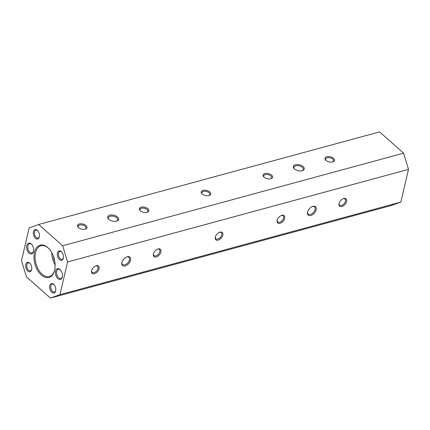 <?xml version="1.0" encoding="UTF-8"?>
<svg xmlns="http://www.w3.org/2000/svg" width="430" height="430" viewBox="0 0 430 430"><rect width="100%" height="100%" fill="white"/><g stroke="black" fill="none" stroke-linecap="round" stroke-linejoin="round"><path stroke-width="0.64" d="M53.245 255.866A13.964 8.315 -105.2 0 0 54.798 261.574M59.915 294.663L400.83 202.073L391.327 205.497L50.412 298.092L26.402 276.818L21.5 260.628L29.17 227.927L38.673 224.503L62.683 245.772L67.585 261.961L59.915 294.663L50.412 298.092M54.626 270.228A16.759 9.981 -105.2 0 0 54.631 270.212A16.759 9.981 -105.2 0 0 48.735 248.502A16.759 9.981 -105.2 0 0 34.69 251.485A16.759 9.981 -105.2 0 0 40.995 274.732A16.759 9.981 -105.2 0 0 54.626 270.228M48.945 248.728A15.964 9.503 -105.2 0 0 40.979 245.724A15.964 9.503 -105.2 0 0 35.986 263.617A15.964 9.503 -105.2 0 0 49.342 276.533A15.964 9.503 -105.2 0 0 54.696 269.911M55.642 290.879A4.87 2.897 -105.2 0 0 55.642 290.873A4.87 2.897 -105.2 0 0 53.927 284.563A4.87 2.897 -105.2 0 0 49.848 285.434A4.87 2.897 -105.2 0 0 51.681 292.185A4.87 2.897 -105.2 0 0 55.642 290.879M62.307 277.038A5.585 3.327 -105.2 0 0 62.312 277.033A5.585 3.327 -105.2 0 0 60.345 269.793A5.585 3.327 -105.2 0 0 55.663 270.787A5.585 3.327 -105.2 0 0 57.765 278.538A5.585 3.327 -105.2 0 0 62.307 277.038M63.312 258.177A4.87 2.897 -105.2 0 0 63.312 258.172A4.87 2.897 -105.2 0 0 61.597 251.867A4.87 2.897 -105.2 0 0 57.518 252.732A4.87 2.897 -105.2 0 0 59.351 259.483A4.87 2.897 -105.2 0 0 63.312 258.177M39.302 236.908A4.87 2.897 -105.2 0 0 39.302 236.903A4.87 2.897 -105.2 0 0 37.587 230.593A4.87 2.897 -105.2 0 0 33.508 231.464A4.87 2.897 -105.2 0 0 35.341 238.215A4.87 2.897 -105.2 0 0 39.302 236.908M33.497 251.512A5.585 3.327 -105.2 0 0 33.497 251.507A5.585 3.327 -105.2 0 0 31.535 244.267A5.585 3.327 -105.2 0 0 26.854 245.261A5.585 3.327 -105.2 0 0 28.955 253.012A5.585 3.327 -105.2 0 0 33.497 251.512M31.632 269.605A4.87 2.897 -105.2 0 0 31.632 269.599A4.87 2.897 -105.2 0 0 29.923 263.294A4.87 2.897 -105.2 0 0 25.843 264.16A4.87 2.897 -105.2 0 0 27.67 270.911A4.87 2.897 -105.2 0 0 31.632 269.605M325.988 160.406A4.069 2.198 -166.8 0 1 325.607 159.073A4.069 2.198 -166.8 0 1 327.117 157.831A4.069 2.198 -166.8 0 1 331.546 158.38A4.069 2.198 -166.8 0 1 333.529 160.933A4.069 2.198 -166.8 0 1 332.594 161.959M264.111 177.214A4.069 2.198 -166.8 0 1 263.735 175.875A4.069 2.198 -166.8 0 1 265.245 174.639A4.069 2.198 -166.8 0 1 269.675 175.187A4.069 2.198 -166.8 0 1 271.658 177.735A4.069 2.198 -166.8 0 1 270.723 178.762M140.368 210.824A4.069 2.198 -166.8 0 1 139.987 209.485A4.069 2.198 -166.8 0 1 141.502 208.249A4.069 2.198 -166.8 0 1 145.931 208.797A4.069 2.198 -166.8 0 1 147.915 211.345A4.069 2.198 -166.8 0 1 146.979 212.372M78.496 227.626A4.069 2.198 -166.8 0 1 78.115 226.293A4.069 2.198 -166.8 0 1 79.631 225.051A4.069 2.198 -166.8 0 1 84.06 225.6A4.069 2.198 -166.8 0 1 86.043 228.153A4.069 2.198 -166.8 0 1 85.108 229.174M79.303 223.971A4.87 2.628 -166.8 0 1 85.871 225.427A4.87 2.628 -166.8 0 1 85.484 229.061A4.87 2.628 -166.8 0 1 78.212 227.357A4.87 2.628 -166.8 0 1 79.303 223.971M264.918 173.559A4.87 2.628 -166.8 0 1 271.491 175.015A4.87 2.628 -166.8 0 1 271.099 178.649A4.87 2.628 -166.8 0 1 263.826 176.945A4.87 2.628 -166.8 0 1 264.918 173.559M326.795 156.756A4.87 2.628 -166.8 0 1 333.363 158.213A4.87 2.628 -166.8 0 1 332.971 161.841A4.87 2.628 -166.8 0 1 325.698 160.137A4.87 2.628 -166.8 0 1 326.795 156.756M203.046 190.361A4.87 2.628 -166.8 0 1 209.62 191.818A4.87 2.628 -166.8 0 1 209.227 195.451A4.87 2.628 -166.8 0 1 201.955 193.747A4.87 2.628 -166.8 0 1 203.046 190.361M141.174 207.169A4.87 2.628 -166.8 0 1 147.748 208.625A4.87 2.628 -166.8 0 1 147.356 212.259A4.87 2.628 -166.8 0 1 140.083 210.549A4.87 2.628 -166.8 0 1 141.174 207.169M295.426 164.771A5.585 3.015 -166.8 0 1 302.962 166.442A5.585 3.015 -166.8 0 1 302.516 170.613A5.585 3.015 -166.8 0 1 294.174 168.657A5.585 3.015 -166.8 0 1 295.426 164.771M109.806 215.188A5.585 3.015 -166.8 0 1 117.347 216.86A5.585 3.015 -166.8 0 1 116.901 221.025A5.585 3.015 -166.8 0 1 108.553 219.069A5.585 3.015 -166.8 0 1 109.806 215.188M62.683 245.772L403.598 153.182L379.588 131.908L38.673 224.503M51.788 252.738A15.964 9.503 -105.2 0 0 55.121 265.014M54.142 284.805A4.069 2.424 -105.2 0 0 52.266 284.187A4.069 2.424 -105.2 0 0 50.993 288.75A4.069 2.424 -105.2 0 0 54.395 292.04A4.069 2.424 -105.2 0 0 55.706 290.556M60.56 270.035A4.789 2.854 -105.2 0 0 58.313 269.271A4.789 2.854 -105.2 0 0 56.814 274.641A4.789 2.854 -105.2 0 0 60.823 278.511A4.789 2.854 -105.2 0 0 62.377 276.716M61.812 252.109A4.069 2.424 -105.2 0 0 59.931 251.485A4.069 2.424 -105.2 0 0 58.663 256.049A4.069 2.424 -105.2 0 0 62.065 259.344A4.069 2.424 -105.2 0 0 63.377 257.855M37.802 230.835A4.069 2.424 -105.2 0 0 35.926 230.217A4.069 2.424 -105.2 0 0 34.653 234.78A4.069 2.424 -105.2 0 0 38.06 238.07A4.069 2.424 -105.2 0 0 39.366 236.586M31.75 244.509A4.789 2.854 -105.2 0 0 29.498 243.745A4.789 2.854 -105.2 0 0 28.004 249.11A4.789 2.854 -105.2 0 0 32.008 252.985A4.789 2.854 -105.2 0 0 33.561 251.19M30.138 263.536A4.069 2.424 -105.2 0 0 28.256 262.913A4.069 2.424 -105.2 0 0 26.983 267.476A4.069 2.424 -105.2 0 0 30.39 270.771A4.069 2.424 -105.2 0 0 31.696 269.282M294.453 168.925A4.789 2.585 -166.8 0 1 293.969 167.313A4.789 2.585 -166.8 0 1 295.749 165.851A4.789 2.585 -166.8 0 1 300.962 166.496A4.789 2.585 -166.8 0 1 303.295 169.501A4.789 2.585 -166.8 0 1 302.145 170.731M108.833 219.338A4.789 2.585 -166.8 0 1 108.355 217.725A4.789 2.585 -166.8 0 1 110.134 216.268A4.789 2.585 -166.8 0 1 115.342 216.908A4.789 2.585 -166.8 0 1 117.675 219.913A4.789 2.585 -166.8 0 1 116.53 221.144M312.207 206.604A4.789 2.849 -48.5 0 1 312.298 206.577A4.789 2.849 -48.5 0 1 314.55 206.916A4.789 2.849 -48.5 0 1 314.507 210.974A4.789 2.849 -48.5 0 1 310.455 214.425A4.789 2.849 -48.5 0 1 308.202 214.086A4.789 2.849 -48.5 0 1 307.606 211.797M312.933 206.352A5.585 3.322 -48.5 0 1 316.19 209.749A5.585 3.322 -48.5 0 1 310.788 215.505A5.585 3.322 -48.5 0 1 307.525 212.108A5.585 3.322 -48.5 0 1 312.508 206.486A5.585 3.322 -48.5 0 1 312.933 206.352M126.592 257.016A4.789 2.849 -48.5 0 1 126.678 256.989A4.789 2.849 -48.5 0 1 128.935 257.333A4.789 2.849 -48.5 0 1 128.893 261.386A4.789 2.849 -48.5 0 1 124.84 264.837A4.789 2.849 -48.5 0 1 122.582 264.498A4.789 2.849 -48.5 0 1 121.991 262.214M127.312 256.764A5.585 3.322 -48.5 0 1 130.569 260.161A5.585 3.322 -48.5 0 1 125.168 265.917A5.585 3.322 -48.5 0 1 121.91 262.52A5.585 3.322 -48.5 0 1 126.893 256.898A5.585 3.322 -48.5 0 1 127.312 256.764M343.731 198.536A4.87 2.897 -48.5 0 1 346.569 201.498A4.87 2.897 -48.5 0 1 341.861 206.513A4.87 2.897 -48.5 0 1 339.017 203.557A4.87 2.897 -48.5 0 1 343.36 198.655A4.87 2.897 -48.5 0 1 343.731 198.536M281.854 215.339A4.87 2.897 -48.5 0 1 284.698 218.306A4.87 2.897 -48.5 0 1 279.989 223.321A4.87 2.897 -48.5 0 1 277.146 220.359A4.87 2.897 -48.5 0 1 281.489 215.457A4.87 2.897 -48.5 0 1 281.854 215.339M219.983 232.146A4.87 2.897 -48.5 0 1 222.821 235.108A4.87 2.897 -48.5 0 1 218.118 240.123A4.87 2.897 -48.5 0 1 215.274 237.166A4.87 2.897 -48.5 0 1 219.617 232.264A4.87 2.897 -48.5 0 1 219.983 232.146M158.111 248.948A4.87 2.897 -48.5 0 1 160.949 251.91A4.87 2.897 -48.5 0 1 156.246 256.925A4.87 2.897 -48.5 0 1 153.402 253.969A4.87 2.897 -48.5 0 1 157.745 249.067A4.87 2.897 -48.5 0 1 158.111 248.948M96.239 265.756A4.87 2.897 -48.5 0 1 99.077 268.718A4.87 2.897 -48.5 0 1 94.374 273.733A4.87 2.897 -48.5 0 1 91.531 270.771A4.87 2.897 -48.5 0 1 95.874 265.869A4.87 2.897 -48.5 0 1 96.239 265.756M400.83 202.073L408.5 169.372L67.585 261.961M408.5 169.372L403.598 153.182M202.24 194.016A4.069 2.198 -166.8 0 1 201.863 192.683A4.069 2.198 -166.8 0 1 203.374 191.441A4.069 2.198 -166.8 0 1 207.803 191.99A4.069 2.198 -166.8 0 1 209.786 194.543A4.069 2.198 -166.8 0 1 208.851 195.569M95.573 265.993A4.069 2.419 -48.5 0 1 95.605 265.982A4.069 2.419 -48.5 0 1 97.524 266.272A4.069 2.419 -48.5 0 1 97.486 269.717A4.069 2.419 -48.5 0 1 94.041 272.652A4.069 2.419 -48.5 0 1 92.127 272.362A4.069 2.419 -48.5 0 1 91.611 270.459M157.445 249.19A4.069 2.419 -48.5 0 1 157.477 249.18A4.069 2.419 -48.5 0 1 159.396 249.464A4.069 2.419 -48.5 0 1 159.358 252.915A4.069 2.419 -48.5 0 1 155.913 255.85A4.069 2.419 -48.5 0 1 153.999 255.56A4.069 2.419 -48.5 0 1 153.483 253.657M219.316 232.383A4.069 2.419 -48.5 0 1 219.348 232.372A4.069 2.419 -48.5 0 1 221.267 232.662A4.069 2.419 -48.5 0 1 221.23 236.108A4.069 2.419 -48.5 0 1 217.784 239.042A4.069 2.419 -48.5 0 1 215.871 238.757A4.069 2.419 -48.5 0 1 215.355 236.849M281.188 215.58A4.069 2.419 -48.5 0 1 281.225 215.57A4.069 2.419 -48.5 0 1 283.139 215.86A4.069 2.419 -48.5 0 1 283.101 219.305A4.069 2.419 -48.5 0 1 279.656 222.24A4.069 2.419 -48.5 0 1 277.742 221.95A4.069 2.419 -48.5 0 1 277.232 220.047M343.059 198.773A4.069 2.419 -48.5 0 1 343.097 198.767A4.069 2.419 -48.5 0 1 345.01 199.052A4.069 2.419 -48.5 0 1 344.973 202.503A4.069 2.419 -48.5 0 1 341.533 205.438A4.069 2.419 -48.5 0 1 339.614 205.148A4.069 2.419 -48.5 0 1 339.103 203.239"/></g></svg>
